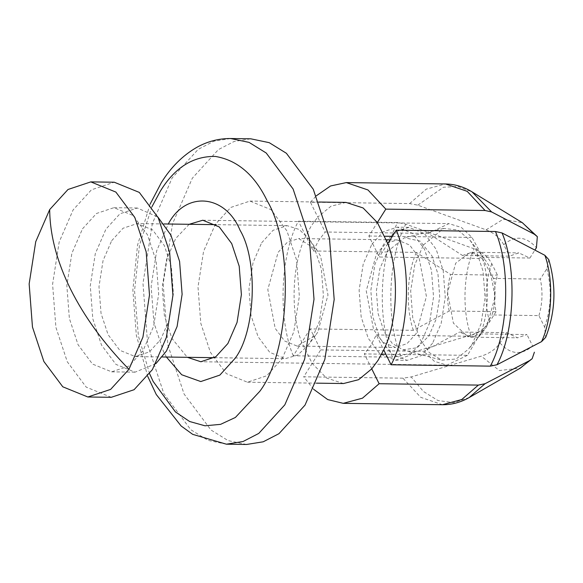 <?xml version="1.0" encoding="UTF-8"?>
<svg xmlns="http://www.w3.org/2000/svg" width="583" height="583" viewBox="0 0 583 583"><rect width="100%" height="100%" fill="white"/><g stroke="black" fill="none" stroke-linecap="round" stroke-linejoin="round"><path stroke-width="0.44" stroke-dasharray="2.92 2.19" d="M486.973 326.232L484.539 329.621L467.96 336.836L453.385 323.15L447.576 292.535L455.68 263.195L470.058 252.366L485.501 260.186L489.268 266.278L495.076 296.893L486.973 326.232M432.564 343.227L421.225 355.659L407.131 360.352L391.63 354.049L379.934 338.395L372.887 317.086L370.839 290.421L374.905 264.325L383.534 244.459L394.873 232.019L408.967 227.334L424.46 233.63L436.157 249.284L443.211 270.592L445.259 297.257L441.185 323.354L432.564 343.227M387.185 251.812L404.398 237.726L420.051 241.085L431.974 255.922L437.971 274.054L439.72 296.747L436.252 318.959L428.913 335.866L417.239 347.738L402.853 349.829L392.206 343.358L384.124 331.756L378.127 313.625L376.378 290.932L379.846 268.719L387.185 251.812M371.816 244.292L383.155 231.859L397.249 227.166L412.749 233.47L424.439 249.123L431.493 270.432L433.541 297.097L429.474 323.193L420.846 343.059L409.506 355.492L395.412 360.185L379.912 353.888L368.216 338.235L361.168 316.926L359.121 290.261L363.187 264.165L371.816 244.292M416.153 333.607L406.985 343.657L395.587 347.453L383.06 342.359L373.601 329.701L366.241 290.917L376.509 253.751L385.676 243.701L397.074 239.904L409.601 244.998L419.06 257.657L426.413 296.441L416.153 333.607M155.85 363.697L135.059 372.165L115.937 364.39L101.5 345.07L92.806 318.777L90.27 285.874L95.299 253.663L105.946 229.148L119.93 213.801L137.326 208.014L157.876 217.044M111.681 240.706L123.02 228.266L137.114 223.581L152.608 229.877L164.304 245.53L171.358 266.839L173.406 293.504L169.332 319.601L160.711 339.474L149.372 351.906L135.278 356.599L119.777 350.296L108.081 334.642L101.034 313.333L98.979 286.668L103.053 260.572L111.681 240.706M111.273 397.307L86.211 387.119L67.3 361.81L55.902 327.354L52.587 284.242L59.167 242.032L73.115 209.909L91.451 189.803L114.246 182.217M82.509 228.82L96.501 213.48L113.889 207.686L133.019 215.462L147.448 234.781L156.149 261.075L158.678 293.978L153.657 326.189L143.01 350.704L129.018 366.051L111.623 371.837L92.5 364.062L78.071 344.742L69.37 318.449L66.834 285.546L71.862 253.335L82.509 228.82M423.375 245.006L443.597 228.456L457.772 229.972L470.095 240.298L475.998 249.837L483.045 271.139L485.1 297.804L481.026 323.908L472.398 343.773L468.594 349.079L456.11 359.004L441.783 360.177L429.27 352.577L419.775 338.942L412.728 317.64L410.672 290.975L414.746 264.871L423.375 245.006M317.72 332.244L315.68 335.21L297.155 346.091L284.628 340.997L275.169 328.338L267.816 289.554L278.084 252.395L287.244 242.339L298.642 238.542L316.861 249.932L320.628 256.294L327.989 295.078L317.72 332.244M261.665 242.776L273.004 230.343L287.098 225.65L299.327 229.527L309.631 239.737L314.295 247.6L321.342 268.909L323.397 295.574L319.324 321.67L310.695 341.543L308.174 345.209L297.68 355.076L285.262 358.669L269.769 352.365L258.072 336.712L251.018 315.403L248.97 288.745L253.044 262.642L261.665 242.776M428.316 233.433L448.866 223.632L461.321 227.414L471.975 237.441L483.023 257.394L529.896 258.043L518.783 252.905L509.425 256.163L462.552 255.514L428.316 233.433L325.19 232.012L318.682 240.429L313.231 250.974L298.438 221.168L397.657 222.538L405.826 224.127L474.125 248.81C482.287 251.994 488.175 256.943 491.768 263.662L497.459 275.118C493.925 287.018 493.458 299.203 496.06 311.665L449.194 311.016L413.369 330.321L310.243 328.899L320.679 349.909L303.714 376.8L402.933 378.17L411.212 376.931L481.252 356.147L499.376 370.548L520.422 368.062M462.552 255.514L471.909 252.257L483.023 257.394M496.06 311.665L489.538 322.005C485.45 328.061 479.211 332.434 470.816 335.13L400.783 355.914L392.505 357.16L293.278 355.79L310.243 328.899M538.925 315.6C542.467 303.699 542.933 291.522 540.324 279.053L493.458 278.412C496.06 290.873 495.594 303.051 492.059 314.951L538.925 315.6L544.617 327.063L545.666 337.375M548.771 259.624L546.854 268.712L540.324 279.053M506.496 332.682L517.609 337.812L526.966 334.562L480.093 333.913L470.736 337.163L459.623 332.033L506.496 332.682L499.966 343.023C495.885 349.071 489.647 353.444 481.252 356.147M346.011 202.403L330.962 206.229L317.771 217.065L310.396 202.206L409.623 203.576L417.792 205.172L486.084 229.855C494.253 233.032 500.134 237.981 503.734 244.7L509.425 256.163M486.084 229.855L503.289 219.208L522.426 222.75M449.194 311.016C446.585 298.554 447.052 286.377 450.593 274.476L497.459 275.118M320.679 349.909L423.805 351.338L459.623 332.033M493.458 278.412L482.403 258.458L379.278 257.03L368.85 236.02L377.354 222.538M387.79 243.548L379.278 257.03M368.85 236.02L384.889 236.239M392.337 236.341L471.975 237.441M529.896 258.043L534.917 250.085M313.231 250.974L416.357 252.395L450.593 274.476M343.511 383.534L326.436 377.973L312.167 363.398L301.739 342.381C290.094 312.998 292.01 263.071 305.813 236.028L311.38 225.723L317.771 217.065L325.19 232.012M480.093 333.913L467.457 355.346L385.859 354.216M381.625 354.158L364.331 353.917L370.839 345.5L376.297 334.963L383.716 349.909M371.75 368.864L364.331 353.917M499.966 343.023C510.46 354.581 521.355 355.579 532.658 346.018L526.966 334.562M376.297 334.963L479.423 336.384L492.059 314.951M470.816 335.13C461.882 310.783 463.39 271.35 474.125 248.81M166.425 357.029L163.524 351.658L153.927 322.647L151.135 286.34L156.674 250.799L168.421 223.748M189.191 224.295L175.723 238.454L166.549 259.595L162.22 287.361L164.399 315.724L171.898 338.388L187.354 357.313M246.565 444.472L228.121 440.61L210.959 429.992L184.082 394.021L167.882 345.056L163.167 283.79L172.524 223.814L192.346 178.165L218.399 149.591L234.14 141.48L250.785 138.812M282.055 358.888L293.803 331.829L299.349 296.288L296.558 259.982L286.96 230.97L271.029 209.654L249.925 201.077L230.737 207.461L215.295 224.397L203.547 251.448L198.001 286.989L200.8 323.295L210.397 352.307L226.321 373.623L247.425 382.208L266.62 375.816L282.055 358.888M467.457 355.346L446.913 365.147L434.459 361.365L423.805 351.338M482.403 258.458C490.223 280.663 488.882 315.76 479.423 336.384M413.369 330.321C405.549 308.115 406.898 273.019 416.357 252.395M313.661 389.32L303.714 376.8M293.278 355.79C277.756 319.404 280.241 254.458 298.438 221.168M310.396 202.206L316.329 195.786M149.62 373.769L138.419 336.005L134.535 290.771L139.483 245.217L151.923 206.812M546.854 268.712C552.021 288.709 551.278 308.152 544.617 327.063M503.734 244.7C515.037 235.138 525.932 236.137 536.418 247.702M409.623 203.576L426.253 189.132L445.514 183.958M417.792 205.172L443.495 187.223L457.99 186.502L472.041 191.865M400.783 355.914C385.647 320.235 388.081 256.797 405.826 224.127M392.505 357.16C376.975 320.774 379.467 255.828 397.657 222.538M442.446 404.711L420.766 397.336L402.933 378.17M469.198 397.54L453.778 402.664L437.986 400.543L423.389 391.448L411.212 376.931M489.538 322.005C484.364 302.016 485.107 282.566 491.768 263.662M226.386 444.188L207.942 440.333L190.779 429.715L163.903 393.736L147.703 344.779L142.988 283.513L152.345 223.537L172.167 177.881L198.22 149.314L213.961 141.203L230.606 138.528M470.095 240.298L485.501 260.186M484.539 329.621L468.594 349.079M443.597 228.456L404.398 237.726M402.853 349.829L441.783 360.177M395.412 360.185L407.131 360.352M408.967 227.334L397.249 227.166M297.155 346.091L395.587 347.453M397.074 239.904L390.151 239.81M386.361 239.759L298.642 238.542M309.631 239.737L316.861 249.932M315.68 335.21L308.174 345.209M111.623 371.837L135.059 372.165M137.326 208.014L113.889 207.686M135.278 356.599L162.242 356.971M214.42 357.685L285.262 358.669M287.098 225.65L216.257 224.666M164.078 223.952L137.114 223.581M470.736 337.163L517.609 337.812M471.909 252.257L518.783 252.905M318.945 202.024L249.925 201.077M247.425 382.208L316.445 383.155M150.086 204.174L137.566 245.064L132.866 290.043L136.32 335.13L147.71 376.348M202.782 220.236L448.866 223.632M446.913 365.147L200.829 361.744"/><path stroke-width="0.87" d="M157.876 217.044L170.885 235.102L179.586 261.395L182.115 294.298L177.094 326.509L166.447 351.024L155.85 363.697M90.81 181.889L114.246 182.217L139.301 192.405L158.219 217.721L169.617 252.169L172.932 295.282L166.344 337.491L152.396 369.615L134.068 389.721L111.273 397.307L87.836 396.987L62.782 386.799L43.863 361.482L32.466 327.034L29.15 283.914L35.731 241.712L49.686 209.589L68.014 189.482L90.81 181.889L115.871 192.077L134.782 217.393L146.18 251.849L149.496 294.962L142.915 337.171L128.96 369.294L110.632 389.4L87.836 396.987M545.666 337.375L541.571 341.623L497.007 364.747L490.318 366.139L391.091 364.769L383.716 349.909C397.519 322.858 399.428 272.931 387.79 243.548L377.354 222.538L385.815 209.129L485.041 210.499L491.622 211.942L534.443 234.293L522.419 222.742M387.79 243.548L396.251 230.147L495.47 231.517L502.058 232.96L544.879 255.303L548.771 259.624C556.554 286.195 555.519 312.109 545.673 337.375M544.879 255.303C553.814 279.651 552.298 319.083 541.571 341.623M316.445 383.155L343.511 383.534L358.567 379.701L371.75 368.864L379.132 383.723L478.351 385.093L485.049 383.709L529.604 360.586L532.155 358.705L534.392 352.19M529.604 360.586L520.408 368.07M534.917 250.085L536.418 247.702L537.329 236.662L534.443 234.293M384.889 236.239L392.337 236.341M385.859 354.216L381.625 354.158M396.251 230.147C411.773 266.526 409.288 331.479 391.091 364.769M168.421 223.748C185.875 190.721 225.278 194.343 240.087 230.321C258.313 260.885 255.616 331.231 235.189 358.239L219.842 375.102L200.771 381.559L181.677 374.738L166.425 357.029M187.354 357.313L200.829 361.744L215.827 356.752L227.887 343.525L237.062 322.392L241.391 294.626L239.212 266.263L231.713 243.592L219.266 226.94L202.782 220.236L189.191 224.295M230.606 138.528L250.785 138.812L269.229 142.667L286.399 153.285L313.275 189.264L329.475 238.221L334.183 299.487L324.833 359.463L305.011 405.119L278.958 433.686L263.217 441.797L246.565 444.472L226.386 444.188L243.038 441.52L258.779 433.409L284.832 404.835L304.654 359.186L314.011 299.21L309.296 237.944L293.096 188.979L266.22 153.008L249.058 142.39L230.606 138.528C218.574 138.463 207.184 141.472 196.435 147.565C182.632 155.581 170.936 167.263 161.36 182.61L150.086 204.174M371.75 368.864L378.141 360.214L383.716 349.909M379.132 383.723L362.488 398.174L343.241 403.341L327.726 399.581L313.661 389.32M316.329 195.786L330.59 185.962L346.287 182.588L367.982 189.963L385.815 209.129M377.354 222.538L363.092 207.956L346.011 202.403L318.945 202.024M151.923 206.812L160.449 190.976C174.827 167.576 193.111 156.055 215.309 156.426C237.383 160.121 254.662 174.9 267.152 200.771C294.298 246.274 290.283 351.024 259.858 391.244L235.386 417.464L220.563 424.351L204.997 425.794L189.643 421.516L175.454 411.962L153.154 381.45L149.62 373.769M49.686 209.581C49.898 234.869 56.857 261.395 70.572 289.183C84.44 316.963 103.905 343.671 128.96 369.294M502.058 232.96C517.187 268.646 514.76 332.084 497.007 364.747M495.47 231.517C511 267.896 508.507 332.849 490.318 366.139M346.287 182.588L445.514 183.958L467.209 191.333L485.041 210.499M445.499 183.958C454.886 184.141 463.733 186.779 472.041 191.865L491.622 211.942M478.351 385.093L461.714 399.544L442.461 404.711C451.84 404.784 460.759 402.394 469.198 397.54L520.422 368.062M485.049 383.709L469.198 397.54M390.151 239.81L386.361 239.759M162.242 356.971L214.42 357.685M216.257 224.666L164.078 223.952M532.155 358.713L519.927 368.339M522.259 222.648L537.337 236.654M472.026 191.865L522.426 222.75M343.241 403.341L442.461 404.711M147.71 376.348L156.266 394.516L181.153 426.005L192.703 434.357L226.386 444.188"/></g></svg>
